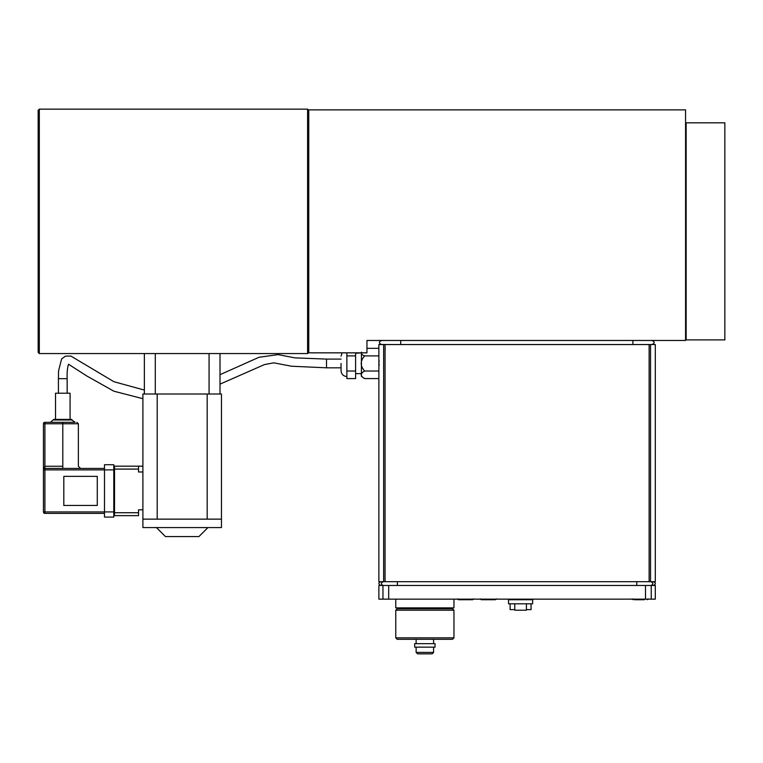 <?xml version="1.0" encoding="UTF-8"?>
<svg xmlns="http://www.w3.org/2000/svg" width="763" height="763" viewBox="0 0 763 763"><rect width="100%" height="100%" fill="white"/><g stroke="black" fill="none" stroke-linecap="round" stroke-linejoin="round"><path stroke-width="1.14" d="M307.594 109.147L307.594 353.565L39.314 353.565L39.314 109.147L307.594 109.147L308.757 110.311M308.757 352.401L307.594 353.565M39.314 353.565L38.15 352.401L38.15 110.311L39.314 109.147M383.646 344.542L378.877 344.542L378.877 581.692L385.067 581.692L385.067 344.542L383.646 344.542L383.646 581.692M649.122 344.542L649.122 581.692L655.303 581.692L655.303 344.542L385.067 344.542M649.122 581.692L385.067 581.692M379.058 360.546L379.068 362.129M379.077 363.894L379.068 365.639M378.877 372.525L378.877 354.394M480.289 598.86L481.157 599.728L495.416 599.728L496.293 598.86M492.469 599.728L490.037 599.728M485.85 599.728L484.104 599.728M457.59 598.86L458.458 599.728L472.717 599.728L473.594 598.86M468.711 599.728L461.596 599.728M634.463 599.728L644.43 599.728M636.809 599.728L636.323 599.728M453.956 610.209L452.497 608.75L397.208 608.75L395.759 610.209L453.956 610.209L453.956 637.849L395.759 637.849L395.759 610.209M414.671 647.158L435.044 647.158L435.044 643.667L414.671 643.667L414.671 647.158M416.131 643.667L416.131 639.308M433.584 647.158L433.584 652.394L416.131 652.394L416.131 647.158M433.584 652.394L432.125 653.853L417.58 653.853L416.131 652.394M453.956 637.849L452.497 639.308L397.208 639.308L395.759 637.849M382.95 585.469L378.877 585.469L378.877 599.146L655.303 599.146L655.303 585.469L382.95 585.469L382.95 599.146M526.403 609.627L531.058 609.627L531.058 603.8M526.403 603.8L526.403 610.209L514.767 610.209L514.767 603.8M508.511 599.728L532.66 599.728L532.66 603.8L508.511 603.8L508.511 599.728L507.929 599.146M395.759 599.146L395.759 607.882L453.956 607.882L453.956 599.146M510.113 603.8L510.113 609.627L514.767 609.627M346.869 352.84L346.869 355.901L355.606 355.901L355.606 352.84M366.955 348.338L378.877 348.338M346.869 355.901L346.869 371.018L355.606 371.018L355.606 355.901M361.424 353.279L361.424 376.407L361.424 352.84L355.606 353.279M346.869 371.018L346.869 378.582L355.606 378.582L355.606 371.018M341.051 363.455L341.051 370.732L341.051 363.455M361.49 352.125C361.013 353.851 362.063 355.11 364.647 355.901C360.088 360.937 360.088 365.982 364.647 371.018C360.088 373.536 360.088 376.064 364.647 378.582L378.877 378.582M364.647 371.018L378.877 371.018M364.647 355.901L378.877 355.901M685.565 340.47L685.565 109.872L308.757 109.872L308.757 352.84L366.955 352.84L366.955 340.47L685.565 340.47M366.955 340.47L366.955 341.204M620.767 109.872L607.796 109.872M425.811 109.872L412.84 109.872M724.85 339.888L724.85 122.824L686.147 122.824L686.147 339.888L724.85 339.888M685.565 150.197L686.147 150.197M686.147 312.525L685.565 312.525M650.887 340.47A3.386 2.041 180 0 1 654.158 342.511A3.386 2.041 180 0 1 650.887 344.542M382.721 340.47A3.386 2.041 -0 0 0 379.449 342.511A3.386 2.041 -0 0 0 382.721 344.542M71.817 419.965L75.165 422.311L50.425 422.311L53.772 419.402L71.817 419.402L71.817 419.965L53.772 419.965M43.443 423.761A1.459 1.459 0 0 1 44.903 422.311A1.459 1.459 0 0 0 43.443 423.761L43.443 469.884L43.443 423.761L44.903 423.761L44.903 422.311L75.165 422.311M62.795 422.311L62.795 423.761L78.36 423.761L78.36 466.25L80.544 468.425L104.493 468.425L44.903 468.425L44.903 423.761L62.795 423.761L62.795 466.25C82.871 466.25 82.871 466.25 62.795 466.25L44.903 466.25L43.443 469.884L43.443 511.925L43.443 469.884L104.493 469.884L104.493 517.095L113.801 517.095L104.493 517.095M113.801 517.095L113.801 511.925L43.443 511.925A1.459 1.459 0 0 0 44.903 513.385L44.903 468.425A1.459 1.459 0 0 0 43.443 469.884M55.518 419.402L55.518 393.212L70.072 393.212L70.072 419.402M44.903 513.385L104.493 513.385M63.815 505.459L97.273 505.459L97.273 476.36L63.815 476.36L63.815 505.459M104.493 464.715L104.493 469.884L113.801 469.884L113.801 464.715L104.493 464.715M113.801 511.925L113.801 469.884M207.174 519.136L221.461 519.136L221.461 394.013L207.174 394.013L207.174 519.136L157.197 519.136L157.197 394.013L142.9 394.013L142.9 519.136L157.197 519.136M207.174 394.013L157.197 394.013M114.526 466.174L138.532 466.174L114.526 466.174A0.725 0.725 0 0 0 113.801 466.899A0.725 0.725 0 0 1 114.526 466.174L114.526 469.083L138.532 469.083L138.532 466.174L142.9 466.174M138.532 515.635L114.526 515.635L138.532 515.635L138.532 509.818L142.9 509.818M142.9 471.992L138.532 471.992L138.532 469.083M138.532 512.726L114.526 512.726L114.526 515.635A0.725 0.725 0 0 1 113.801 514.911M221.461 519.136L221.461 527.567L142.9 527.567L142.9 519.136M207.937 527.567L198.914 536.589L165.447 536.589L156.434 527.567M220.011 353.565L220.011 394.013M209.072 353.565L209.072 394.013M155.29 353.565L155.29 394.013M144.36 353.565L144.36 394.013M650.543 581.692L650.543 344.542M383.064 585.469C380.756 584.21 380.823 582.951 383.236 581.692M397.399 581.692L397.399 585.469M636.781 581.692L636.781 585.469M650.953 581.692C653.366 582.951 653.424 584.21 651.125 585.469M651.23 599.146L651.23 585.469M645.508 585.469L645.508 599.146M388.682 599.146L388.682 585.469M632.899 344.542L632.899 340.47M400.709 340.47L400.709 344.542M62.795 466.25L62.795 468.425M113.801 512.726L114.526 512.726L114.526 469.083L113.801 469.083M58.427 393.212L58.427 378.667L67.163 378.667C66.925 372.554 67.382 367.747 68.527 364.247L86.763 375.959L113.906 391.219L142.9 398.687M220.011 374.671L258.991 357.284L278.142 354.604L294.766 357.857L326.507 359.096L326.507 367.823L341.051 367.823M648.178 598.86L647.301 599.728M632.174 598.86L633.052 599.728M380.871 581.692C378.286 582.779 378.229 584.048 380.689 585.469M653.319 581.692C655.903 582.779 655.961 584.048 653.5 585.469M433.584 639.308L433.584 643.667M532.66 599.728L533.242 599.146M451.047 608.75L451.047 607.882M398.668 608.75L398.668 607.882M361.424 373.641L355.606 373.641M346.869 376.55C343.34 376.207 341.404 374.271 341.051 370.732M342.11 352.84L341.051 356.187M361.424 376.407L364.647 378.582M685.565 330.293L686.147 330.293M685.565 132.428L686.147 132.428M686.147 134.431L685.565 134.431M686.147 222.624L685.565 222.624M686.147 240.087L685.565 240.087M686.147 328.281L685.565 328.281M78.36 423.761L76.91 422.311M58.436 378.667L58.541 370.971L61.65 358.858L65.532 356.13L70.892 356.073L113.925 381.719L144.36 390.065M220.011 384.132L264.561 364.542L273.831 362.835L291.485 366.221L326.507 367.823M67.163 393.212L67.163 378.667M326.507 359.096L341.051 359.096"/></g></svg>
